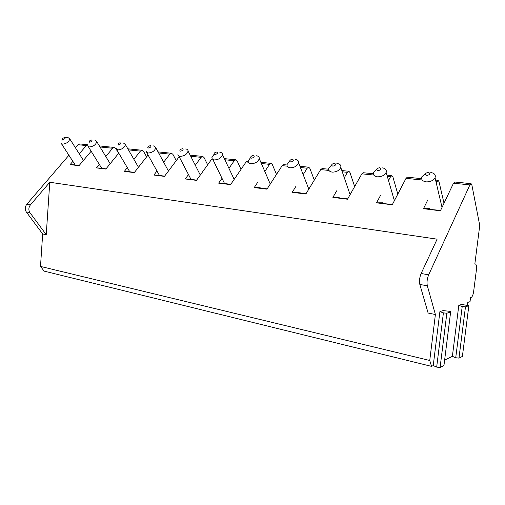 <?xml version="1.0" encoding="UTF-8"?>
<svg xmlns="http://www.w3.org/2000/svg" width="505" height="505" viewBox="0 0 505 505"><rect width="100%" height="100%" fill="white"/><g stroke="black" fill="none" stroke-linecap="round" stroke-linejoin="round"><path stroke-width="0.76" d="M468.855 305.683L465.465 306.851L458.95 358.114L462.391 356.41L468.855 305.683L461.627 304.446L458.799 305.386L452.373 356.347L444.627 360.084M450.643 311.932L446.837 313.239L440.082 367.507L443.939 365.588L450.643 311.932C450.889 311.673 450.132 311.415 448.389 311.168L443.074 310.594L439.899 311.648L433.24 365.57L431.56 366.377L429.749 360.482L40.495 266.425L42.666 233.954L26.285 211.948C24.777 209.417 24.941 206.867 26.778 204.298L68.914 155.25M467.321 305.077L467.807 302.4L470.035 301.662L470.546 297.641L471.209 297.432C472.314 296.77 473.128 294.806 473.639 291.549L476.373 270.175C476.752 266.501 476.398 264.418 475.312 263.926L474.839 263.976L479.75 225.476L471.878 185L471.07 183.675L469.89 184.899L428.676 274.827C427.104 278.754 426.656 282.421 427.344 285.817L435.392 314.533L429.749 360.482M465.465 306.851L462.214 306.491L458.799 305.386M446.837 313.239L443.403 312.86L439.899 311.648M440.082 367.507L436.673 367.11L433.24 365.57M465.477 306.844L458.963 358.108L455.731 357.742L452.373 356.347M431.56 366.377L44.162 271.135L40.495 266.425M436.219 182.766L438.094 180.329L438.99 181.63L444.009 203.231M388.509 180.537L390.542 176.763L391.886 175.639L392.903 176.908L397.807 194.122M344.303 177.728L347.427 172.338L348.86 171.264L349.965 172.508L354.655 186.572M303.189 174.654L307.191 168.215L308.681 167.187L309.874 168.399L314.299 180.102M264.828 171.492L269.537 164.352L271.084 163.368L272.346 164.548L276.494 174.433M228.948 168.342L234.238 160.735L235.829 159.788L237.148 160.944L241.011 169.377M195.296 165.242L201.072 157.333L202.701 156.424L204.064 157.554L207.656 164.819M163.677 162.231L169.857 154.132L171.511 153.261L172.918 154.36L176.245 160.666M133.901 159.327L140.415 151.109L142.094 150.269L143.54 151.355L146.62 156.853M105.816 156.525L112.615 148.262L114.307 147.447L115.778 148.508L118.624 153.337M429.869 208.54L423.487 208.691L427.735 200.037M469.89 184.899L453.503 183.22L440.417 210.806L423.487 208.691M42.666 233.954L46.239 234.686L29.89 212.611C28.381 210.074 28.551 207.511 30.388 204.929L49.774 182.261L437.122 239.168L421.138 273.502C419.554 277.409 419.118 281.051 419.825 284.435L428.12 313.037L435.392 314.533M75.384 147.719L77.972 144.708L79.689 143.931L87.794 144.758M91.159 151.235L78.982 165.716L70.113 164.605L72.871 161.366M79.272 153.836L86.311 145.56L87.794 144.771M118.776 153.148L105.842 169.061L96.461 167.894L99.321 164.422M148.066 155.003L134.279 172.615L124.344 171.372L127.311 167.628M179.18 156.765L164.441 176.378L153.899 175.058L156.986 171.012M212.119 158.608L196.483 180.373L185.278 178.972L188.485 174.572M248.397 162.181L246.093 161.947L230.589 184.628L218.652 183.138L222.004 178.322M287.282 166.17L282.169 165.646L266.968 189.167L254.223 187.576L257.727 182.267M328.995 170.45L320.681 169.598L305.853 194.015L292.225 192.317L295.886 186.414M373.845 175.046L361.87 173.821L347.509 199.216L332.896 197.392L336.734 190.77M422.205 180.007L406.033 178.347L392.246 204.796L376.534 202.833L380.574 195.321M429.951 208.849C428.524 208.963 429.54 209.253 433 209.714L440.625 210.37M453.503 183.22L454.727 182.015L471.07 183.675M246.093 161.947L248.201 161.044M282.169 165.646L283.703 164.649L287.01 164.983M320.681 169.598L322.152 168.556L328.629 169.213M361.87 173.821L363.272 172.729L373.372 173.758M406.033 178.347L407.352 177.205L421.612 178.656M75.138 164.864L70.113 164.605M61.509 143.818L75.245 165.028L79.133 165.539M83.445 160.407L69.747 138.831C69.021 141.855 66.616 143.635 62.532 144.171L61.017 143.06M64.728 137.385L62.652 138.395L62.847 139.55C64.924 138.97 65.555 138.244 64.747 137.385L68.2 137.695L69.747 138.831M46.239 234.686L49.774 182.261M101.625 168.14L96.461 167.894M88.268 146.576L101.732 168.31L105.999 168.872M110.178 163.727L96.752 141.583C95.982 144.676 93.526 146.469 89.385 146.955L87.706 145.667M94.984 140.27L96.752 141.583M89.732 142.202C91.891 141.602 92.522 140.863 91.626 139.973L89.562 140.895L89.732 142.202M129.659 171.605L124.344 171.372M116.617 149.486L129.76 171.782L134.444 172.407M138.471 167.262L125.373 144.531C124.546 147.681 122.033 149.474 117.848 149.903L115.986 148.413M123.416 142.997L125.373 144.531M118.221 145.011C120.468 144.398 121.099 143.635 120.108 142.707L118.107 143.527L118.221 145.011M159.359 175.279L153.899 175.058M146.715 152.579L159.46 175.462L164.605 176.157M168.462 171.031L155.761 147.681C154.858 150.881 152.289 152.668 148.066 153.04L146.002 151.298M153.583 145.901L155.761 147.681M148.47 147.997C150.818 147.365 151.443 146.576 150.345 145.617L148.426 146.317C147.561 147.195 147.58 147.757 148.47 147.997M190.896 179.174L185.278 178.972M178.707 155.868L190.991 179.363L196.653 180.133M200.296 175.065L188.075 151.058C187.084 154.296 184.458 156.064 180.203 156.373C178.726 156.171 177.962 155.496 177.911 154.341M185.657 148.981L185.745 148.988C187.26 149.177 188.03 149.865 188.075 151.058M180.645 151.165C183.094 150.522 183.713 149.701 182.501 148.704L180.702 149.278C179.641 150.231 179.622 150.862 180.645 151.165M224.428 183.315L218.652 183.138M212.794 159.359L224.523 183.511L230.766 184.369M234.168 179.395L222.503 154.7C221.405 157.945 218.722 159.687 214.455 159.921C212.75 159.687 211.904 158.892 211.911 157.541L214.164 154.132M219.827 152.264L219.927 152.27C221.67 152.497 222.528 153.305 222.503 154.7M214.941 154.549C217.504 153.886 218.109 153.04 216.771 151.999L215.13 152.428C213.83 153.457 213.76 154.164 214.941 154.549M260.163 187.721L254.223 187.576M260.252 187.923L267.151 188.889M270.263 184.066L259.267 158.62C258.049 161.852 255.303 163.551 251.035 163.715C249.053 163.431 248.113 162.496 248.214 160.931L250.625 157.522M256.231 155.761L256.407 155.78C258.434 156.051 259.387 156.998 259.267 158.62M251.559 158.166C254.249 157.484 254.848 156.601 253.365 155.515L251.938 155.799C250.341 156.878 250.215 157.667 251.559 158.166M298.303 192.418L292.225 192.317M298.392 192.632L306.036 193.712M308.82 189.129L298.6 162.856C297.249 166.044 294.447 167.685 290.186 167.774C287.882 167.426 286.84 166.334 287.061 164.51L289.693 161.108M295.299 159.517L295.438 159.529C297.792 159.864 298.846 160.975 298.6 162.856M290.76 162.029C293.582 161.329 294.169 160.413 292.521 159.283L291.379 159.428C289.422 160.521 289.214 161.385 290.76 162.029M339.114 197.43L332.896 197.392M339.19 197.663C338.186 197.764 338.937 197.979 341.456 198.301L347.699 198.875M350.091 194.64L340.78 167.433C339.291 170.545 336.431 172.11 332.189 172.129C329.506 171.7 328.351 170.431 328.736 168.316L331.659 164.92M336.86 163.519L337.29 163.551C340.035 163.967 341.197 165.255 340.78 167.433M332.82 166.183C335.793 165.457 336.362 164.504 334.531 163.317L333.761 163.355C331.362 164.396 331.053 165.337 332.82 166.183M382.859 202.795L376.534 202.833M382.935 203.054C381.73 203.161 382.601 203.408 385.555 203.799L392.442 204.411M394.386 200.693L386.136 172.382C384.501 175.386 381.584 176.864 377.374 176.813C374.237 176.283 372.961 174.806 373.555 172.382L376.863 168.992M386.136 172.382C386.773 169.888 385.492 168.386 382.285 167.875M378.068 170.646C381.206 169.901 381.755 168.904 379.716 167.66C376.585 168.405 376.036 169.396 378.068 170.646M442.026 207.404L435.032 177.735C433.252 180.607 430.279 181.983 426.106 181.863C422.439 181.213 421.031 179.509 421.89 176.75L425.696 173.373M435.032 177.735C435.941 174.9 434.527 173.164 430.784 172.533M426.876 175.456C430.191 174.692 430.715 173.651 428.442 172.344C425.134 173.108 424.61 174.149 426.876 175.456M436.673 367.11L443.403 312.86M440.095 367.501L446.849 313.233M455.731 357.742L462.214 306.491M428.676 274.827L421.138 273.502M26.778 204.298L30.388 204.929M86.311 145.56L77.972 144.708M112.615 148.262L100.015 146.968M140.415 151.109L128.459 149.884M169.857 154.132L158.639 152.977M201.072 157.333L190.726 156.272M234.238 160.735L224.902 159.776M269.537 164.352L261.382 163.513M307.191 168.215L300.412 167.521M347.427 172.338L342.283 171.814M390.542 176.763L387.316 176.428M436.831 181.51L435.897 181.415M26.285 211.948L29.89 212.611M427.344 285.817L419.825 284.435M475.312 263.926L474.858 263.85M114.307 147.447L99.39 145.932M142.094 150.269L127.847 148.823M171.511 153.261L158.052 151.891M202.701 156.424L190.158 155.149M235.829 159.788L224.359 158.627M271.084 163.368L260.87 162.332M308.681 167.187L299.938 166.296M348.86 171.264L341.853 170.557M391.886 175.639L386.937 175.134M438.094 180.329L435.581 180.07M62.374 139.279L61.932 140.699M89.234 141.943L88.886 143.022"/></g></svg>
